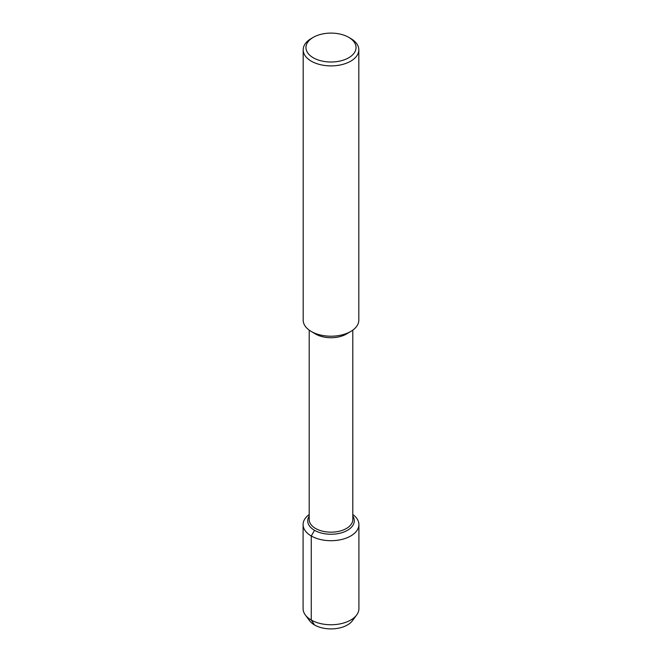 <?xml version="1.0" encoding="UTF-8"?>
<svg xmlns="http://www.w3.org/2000/svg" width="662" height="662" viewBox="0 0 662 662"><rect width="100%" height="100%" fill="white"/><g stroke="black" fill="none" stroke-linecap="round" stroke-linejoin="round"><path stroke-width="0.99" d="M353.922 617.845A23.286 13.447 180 0 1 331 628.9A23.286 13.447 180 0 1 308.078 617.845M348.709 37.337L350.67 38.47A27.821 16.062 180 0 1 358.821 49.832L358.821 320.151A27.821 16.062 180 0 1 350.968 331.331L346.64 333.905A21.796 12.586 180 0 1 315.352 333.905L311.032 331.331A27.821 16.062 180 0 1 303.179 320.143L303.179 49.824A27.821 16.062 180 0 1 311.33 38.47L313.292 37.337A25.04 14.456 180 0 1 348.709 37.337L348.709 37.337A25.04 14.456 180 0 1 348.709 57.776A25.04 14.456 180 0 1 313.292 57.776A25.04 14.456 180 0 1 313.292 37.337M352.796 330.131L352.796 519.596A21.796 12.586 180 0 1 331 532.174A21.796 12.586 180 0 1 309.204 519.596L309.204 330.131M350.968 331.331A27.821 16.062 180 0 1 311.024 331.331M358.821 49.832A27.821 16.062 180 0 1 331 65.894A27.821 16.062 180 0 1 303.179 49.824M352.796 516.079A23.286 13.447 180 0 1 354.286 520.812A23.286 13.447 180 0 1 331 534.259A23.286 13.447 180 0 1 307.714 520.812A23.286 13.447 180 0 1 309.204 516.079A23.286 13.447 180 0 0 307.714 520.812L307.714 520.812A23.286 13.447 180 0 0 331 534.259A23.286 13.447 180 0 0 354.286 520.812A23.286 13.447 180 0 0 352.796 516.079M352.796 514.523A27.912 16.12 180 0 1 358.912 524.594L358.912 608.643A27.912 16.12 180 0 1 356.677 614.957A27.912 16.12 180 0 1 331.008 624.754A27.912 16.12 180 0 1 305.323 614.965A27.912 16.12 180 0 1 303.088 608.643L303.088 524.594A27.912 16.12 180 0 1 309.204 514.523M356.677 614.957L352.424 620.724A23.286 13.447 180 0 1 331.008 628.9A23.286 13.447 180 0 1 309.584 620.733M358.912 524.594A27.912 16.12 180 0 1 331 540.705A27.912 16.12 180 0 1 303.088 524.594M314.533 530.32L311.264 535.988L311.264 620.037L314.533 624.961M305.323 614.957L309.576 620.724"/></g></svg>
